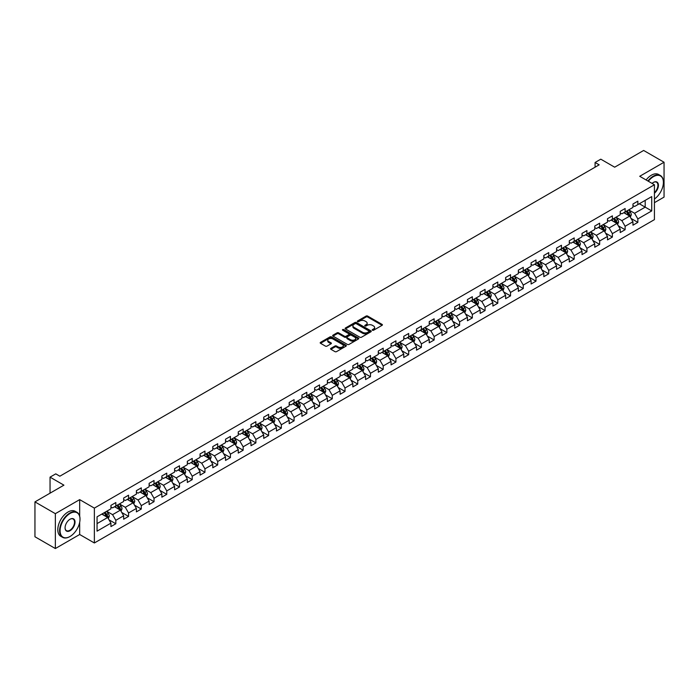 <?xml version="1.0" encoding="UTF-8"?>
<svg xmlns="http://www.w3.org/2000/svg" width="699" height="699" viewBox="0 0 699 699"><rect width="100%" height="100%" fill="white"/><g stroke="black" fill="none" stroke-linecap="round" stroke-linejoin="round"><path stroke-width="1.05" d="M372.453 330.243A0.795 0.454 0 0 0 373.581 330.243L382.091 325.323A1.136 0.655 0 0 0 382.423 324.86A1.136 0.655 0 0 0 382.091 324.406L367.674 316.079A1.136 0.655 0 0 0 366.066 316.079L357.556 320.99A0.795 0.454 0 0 0 358.674 321.636L359.775 320.998A3.626 2.097 0 0 1 364.904 320.998L366.11 321.697A3.626 2.097 0 0 1 367.167 323.174A3.626 2.097 0 0 1 366.11 324.659L365.009 325.288A0.795 0.454 0 0 0 366.127 325.944L367.228 325.306A3.626 2.097 0 0 1 372.357 325.306L373.563 325.996A3.626 2.097 0 0 1 374.62 327.482A3.626 2.097 0 0 1 373.563 328.958L372.453 329.596A0.795 0.454 0 0 0 372.453 330.243L372.453 329.596M330.898 348.364A1.136 0.655 0 0 0 330.566 348.827A1.136 0.655 0 0 0 330.898 349.282L334.943 351.623A1.136 0.655 0 0 0 336.551 351.623L345.996 346.162A1.136 0.655 0 0 0 346.328 345.699A1.136 0.655 0 0 0 345.996 345.236L331.579 336.909A1.136 0.655 0 0 0 329.98 336.909L320.526 342.37A1.136 0.655 0 0 0 320.194 342.833A1.136 0.655 0 0 0 320.526 343.296L325.411 346.119A1.136 0.655 0 0 0 327.01 346.119L331.055 343.786A1.136 0.655 0 0 0 331.387 343.323A1.136 0.655 0 0 0 331.055 342.859L328.635 341.462A3.032 1.748 0 0 1 327.752 340.221A3.032 1.748 0 0 1 329.622 338.604A3.032 1.748 0 0 1 332.925 338.98L342.414 344.467A3.032 1.748 0 0 1 343.305 345.699A3.032 1.748 0 0 1 341.435 347.316A3.032 1.748 0 0 1 338.133 346.94L336.551 346.022A1.136 0.655 0 0 0 334.943 346.022L330.898 348.364L330.898 349.282M654.421 202.675L664.05 197.109L664.05 162.238L643.648 150.46L614.674 167.192L600.799 159.18L595.085 162.474L599.165 164.833L59.843 476.211L55.763 473.852L50.048 477.146L50.048 493.171M79.677 516.177L79.677 499.628L55.352 513.669L34.95 501.891L63.924 485.158L50.048 477.146M79.677 499.628L94.365 508.112L654.421 184.763L654.421 219.635L94.365 542.974L94.365 508.112M664.05 162.238L639.725 176.288L654.421 184.763M359.863 337.233A1.136 0.655 0 0 0 361.462 337.233L370.916 331.78A1.136 0.655 0 0 0 371.248 331.317A1.136 0.655 0 0 0 370.916 330.854L356.499 322.527A1.136 0.655 0 0 0 354.891 322.527L345.437 327.988A1.136 0.655 0 0 0 345.105 328.451A1.136 0.655 0 0 0 345.437 328.914L359.863 337.233M342.991 330.409A0.795 0.454 0 0 1 343.794 330.522L358.438 338.98L349.002 344.432A1.136 0.655 0 0 1 347.403 344.432L332.986 336.105L332.986 335.179A1.136 0.655 0 0 0 332.654 335.642A1.136 0.655 0 0 0 332.986 336.105M332.986 335.179L337.032 332.846A1.136 0.655 0 0 1 338.631 332.846L344.476 336.219A1.136 0.655 0 0 0 346.084 336.219L348.766 334.672A1.136 0.655 0 0 0 349.098 334.209A1.136 0.655 0 0 0 348.766 333.746L342.676 330.225A0.795 0.454 0 0 1 343.794 329.579L358.456 338.045A1.136 0.655 0 0 1 358.788 338.508A1.136 0.655 0 0 1 358.456 338.971L358.456 338.045M55.352 513.669L55.352 548.54L34.95 536.762L34.95 501.891M109.018 519.82L115.833 523.752L115.833 520.309L123.671 515.792L123.671 519.226L128.564 516.404L128.564 512.961L136.401 508.435L136.401 511.878L141.294 509.055L141.294 505.613L149.132 501.087L149.132 504.529L154.025 501.699L154.025 498.265L161.862 493.739L161.862 497.181L166.764 494.35L166.764 490.908L174.593 486.39L174.593 489.824L179.494 487.002L179.494 483.559L187.332 479.033L187.332 482.476L192.225 479.645L192.225 476.211L200.063 471.685L200.063 475.128L204.956 472.297L204.956 468.854L212.793 464.337L212.793 467.771L217.686 464.949L217.686 461.506L225.524 456.98L225.524 460.423L230.425 457.592L230.425 454.158L238.254 449.632L238.254 453.074L243.156 450.243L243.156 446.801L250.985 442.284L250.985 445.717L255.886 442.895L255.886 439.453L263.724 434.927L263.724 438.369L268.617 435.547L268.617 432.104L276.454 427.578L276.454 431.021L281.348 428.19L281.348 424.756L289.185 420.23L289.185 423.673L294.078 420.842L294.078 417.399L301.916 412.882L301.916 416.316L306.817 413.493L306.817 410.051L314.646 405.525L314.646 408.967L319.548 406.136L319.548 402.703L327.385 398.177L327.385 401.619L332.278 398.788L332.278 395.346L340.116 390.828L340.116 394.262L345.009 391.44L345.009 387.997L352.846 383.471L352.846 386.914L357.739 384.083L357.739 380.649L365.577 376.123L365.577 379.566L370.479 376.735L370.479 373.292L378.308 368.775L378.308 372.209L383.209 369.387L383.209 365.944L391.047 361.418L391.047 364.861L395.94 362.038L395.94 358.596L403.777 354.07L403.777 357.512L408.67 354.681L408.67 351.248L416.508 346.721L416.508 350.164L421.401 347.333L421.401 343.891L429.238 339.373L429.238 342.807L434.14 339.985L434.14 336.542L441.969 332.016L441.969 335.459L446.871 332.628L446.871 329.194L454.7 324.668L454.7 328.111L459.601 325.28L459.601 321.837L467.439 317.32L467.439 320.754L472.332 317.931L472.332 314.489L480.169 309.963L480.169 313.405L485.062 310.574L485.062 307.141L492.9 302.615L492.9 306.057L497.793 303.226L497.793 299.784L505.63 295.266L505.63 298.7L510.532 295.878L510.532 292.435L518.361 287.909L518.361 291.352L523.263 288.53L523.263 285.087L531.1 280.561L531.1 284.004L535.993 281.173L535.993 277.739L543.831 273.213L543.831 276.655L548.724 273.825L548.724 270.382L556.561 265.865L556.561 269.298L561.454 266.476L561.454 263.034L569.292 258.508L569.292 261.95L574.194 259.119L574.194 255.685L582.022 251.159L582.022 254.602L586.924 251.771L586.924 248.328L594.762 243.811L594.762 247.245L599.655 244.423L599.655 240.98L607.492 236.454L607.492 239.897L612.385 237.066L612.385 233.632L620.223 229.106L620.223 232.549L625.116 229.718L625.116 226.275L632.953 221.758L632.953 225.192L637.855 222.369L637.855 218.927L651.73 210.915L651.73 196.594L645.194 200.36L645.194 207.149L651.73 210.915M115.833 523.752L110.931 526.583L110.931 523.14L97.056 531.153L97.056 516.823L110.931 508.82L110.931 505.377L115.833 502.546L115.833 505.989L123.671 501.463L123.671 498.029L128.564 495.198L128.564 498.64L136.401 494.114L136.401 490.672L141.294 487.85L141.294 491.283L149.132 486.766L149.132 483.324L154.025 480.493L154.025 483.935L161.862 479.409L161.862 475.975L166.764 473.144L166.764 476.587L174.593 472.061L174.593 468.618L179.494 465.796L179.494 469.23L187.332 464.713L187.332 461.27L192.225 458.439L192.225 461.882L200.063 457.356L200.063 453.922L204.956 451.091L204.956 454.533L212.793 450.007L212.793 446.565L217.686 443.743L217.686 447.185L225.524 442.659L225.524 439.217L230.425 436.394L230.425 439.828L238.254 435.311L238.254 431.868L243.156 429.037L243.156 432.48L250.985 427.954L250.985 424.52L255.886 421.689L255.886 425.132L263.724 420.606L263.724 417.163L268.617 414.341L268.617 417.775L276.454 413.258L276.454 409.815L281.348 406.984L281.348 410.427L289.185 405.901L289.185 402.467L294.078 399.636L294.078 403.078L301.916 398.552L301.916 395.11L306.817 392.288L306.817 395.721L314.646 391.204L314.646 387.762L319.548 384.931L319.548 388.373L327.385 383.847L327.385 380.413L332.278 377.582L332.278 381.025L340.116 376.499L340.116 373.056L345.009 370.234L345.009 373.677L352.846 369.151L352.846 365.708L357.739 362.886L357.739 366.32L365.577 361.802L365.577 358.36L370.479 355.529L370.479 358.971L378.308 354.445L378.308 351.012L383.209 348.181L383.209 351.623L391.047 347.097L391.047 343.655L395.94 340.832L395.94 344.266L403.777 339.749L403.777 336.306L408.67 333.475L408.67 336.918L416.508 332.392L416.508 328.958L421.401 326.127L421.401 329.57L429.238 325.044L429.238 321.601L434.14 318.779L434.14 322.213L441.969 317.696L441.969 314.253L446.871 311.422L446.871 314.865L454.7 310.339L454.7 306.905L459.601 304.074L459.601 307.516L467.439 302.99L467.439 299.548L472.332 296.726L472.332 300.168L480.169 295.642L480.169 292.199L485.062 289.377L485.062 292.811L492.9 288.294L492.9 284.851L497.793 282.02L497.793 285.463L505.63 280.937L505.63 277.503L510.532 274.672L510.532 278.115L518.361 273.589L518.361 270.146L523.263 267.324L523.263 270.758L531.1 266.24L531.1 262.798L535.993 259.967L535.993 263.409L543.831 258.883L543.831 255.45L548.724 252.619L548.724 256.061L556.561 251.535L556.561 248.093L561.454 245.27L561.454 248.704L569.292 244.187L569.292 240.744L574.194 237.913L574.194 241.356L582.022 236.83L582.022 233.396L586.924 230.565L586.924 234.008L594.762 229.482L594.762 226.039L599.655 223.217L599.655 226.659L607.492 222.133L607.492 218.691L612.385 215.869L612.385 219.303L620.223 214.785L620.223 211.343L625.116 208.512L625.116 211.954L632.953 207.428L632.953 203.994L637.855 201.163L637.855 204.606L651.73 196.594M114.522 506.74L120.403 510.139L112.565 514.656L106.694 511.266M110.931 506.932L112.565 507.876L115.833 505.989M112.565 514.656L115.833 520.309M120.403 510.139L123.671 515.792M127.262 499.392L133.133 502.782L125.296 507.308L119.424 503.918M123.671 499.584L125.296 500.519L128.564 498.64M125.296 507.308L128.564 512.961M133.133 502.782L136.401 508.435M139.992 492.044L145.864 495.434L138.035 499.96L132.155 496.561M136.401 492.227L138.035 493.171L141.294 491.283M138.035 499.96L141.294 505.613M145.864 495.434L149.132 501.087M152.723 484.687L158.603 488.085L150.766 492.603L144.885 489.213M149.132 484.879L150.766 485.822L154.025 483.935M150.766 492.603L154.025 498.265M158.603 488.085L161.862 493.739M165.453 477.338L171.334 480.729L163.496 485.255L157.616 481.864M161.862 477.531L163.496 478.466L166.764 476.587M163.496 485.255L166.764 490.908M171.334 480.729L174.593 486.39M178.184 469.99L184.064 473.38L176.227 477.906L170.355 474.507M174.593 470.174L176.227 471.117L179.494 469.23M176.227 477.906L179.494 483.559M184.064 473.38L187.332 479.033M190.923 462.633L196.795 466.032L188.957 470.549L183.086 467.159M187.332 462.825L188.957 463.769L192.225 461.882M188.957 470.549L192.225 476.211M196.795 466.032L200.063 471.685M203.654 455.285L209.525 458.675L201.696 463.201L195.816 459.811M200.063 455.477L201.696 456.421L204.956 454.533M201.696 463.201L204.956 468.854M209.525 458.675L212.793 464.337M216.384 447.937L222.256 451.327L214.427 455.853L208.547 452.463M212.793 448.12L214.427 449.064L217.686 447.185M214.427 455.853L217.686 461.506M222.256 451.327L225.524 456.98M229.115 440.588L234.995 443.979L227.158 448.505L221.277 445.106M225.524 440.772L227.158 441.716L230.425 439.828M227.158 448.505L230.425 454.158M234.995 443.979L238.254 449.632M241.845 433.231L247.726 436.63L239.888 441.148L234.016 437.757M238.254 433.424L239.888 434.367L243.156 432.48M239.888 441.148L243.156 446.801M247.726 436.63L250.985 442.284M254.576 425.883L260.456 429.273L252.619 433.799L246.747 430.409M250.985 426.075L252.619 427.01L255.886 425.132M252.619 433.799L255.886 439.453M260.456 429.273L263.724 434.927M267.315 418.535L273.187 421.925L265.349 426.451L259.478 423.052M263.724 418.718L265.349 419.662L268.617 417.775M265.349 426.451L268.617 432.104M273.187 421.925L276.454 427.578M280.046 411.178L285.917 414.577L278.088 419.094L272.208 415.704M276.454 411.37L278.088 412.314L281.348 410.427M278.088 419.094L281.348 424.756M285.917 414.577L289.185 420.23M292.776 403.83L298.656 407.22L290.819 411.746L284.939 408.356M289.185 404.022L290.819 404.957L294.078 403.078M290.819 411.746L294.078 417.399M298.656 407.22L301.916 412.882M305.507 396.482L311.387 399.872L303.549 404.398L297.669 400.999M301.916 396.665L303.549 397.609L306.817 395.721M303.549 404.398L306.817 410.051M311.387 399.872L314.646 405.525M318.237 389.125L324.118 392.523L316.28 397.041L310.408 393.651M314.646 389.317L316.28 390.26L319.548 388.373M316.28 397.041L319.548 402.703M324.118 392.523L327.385 398.177M330.977 381.776L336.848 385.166L329.011 389.692L323.139 386.302M327.385 381.969L329.011 382.912L332.278 381.025M329.011 389.692L332.278 395.346M336.848 385.166L340.116 390.828M343.707 374.428L349.579 377.818L341.75 382.344L335.87 378.954M340.116 374.612L341.75 375.555L345.009 373.677M341.75 382.344L345.009 387.997M349.579 377.818L352.846 383.471M356.438 367.08L362.318 370.47L354.48 374.996L348.6 371.597M352.846 367.263L354.48 368.207L357.739 366.32M354.48 374.996L357.739 380.649M362.318 370.47L365.577 376.123M369.168 359.723L375.048 363.122L367.211 367.639L361.331 364.249M365.577 359.915L367.211 360.859L370.479 358.971M367.211 367.639L370.479 373.292M375.048 363.122L378.308 368.775M381.899 352.375L387.779 355.765L379.941 360.291L374.07 356.901M378.308 352.567L379.941 353.502L383.209 351.623M379.941 360.291L383.209 365.944M387.779 355.765L391.047 361.418M394.638 345.026L400.51 348.417L392.672 352.943L386.8 349.544M391.047 345.21L392.672 346.154L395.94 344.266M392.672 352.943L395.94 358.596M400.51 348.417L403.777 354.07M407.368 337.669L413.24 341.068L405.411 345.586L399.531 342.195M403.777 337.862L405.411 338.805L408.67 336.918M405.411 345.586L408.67 351.248M413.24 341.068L416.508 346.721M420.099 330.321L425.971 333.711L418.142 338.237L412.261 334.847M416.508 330.513L418.142 331.448L421.401 329.57M418.142 338.237L421.401 343.891M425.971 333.711L429.238 339.373M432.83 322.973L438.71 326.363L430.872 330.889L424.992 327.49M429.238 323.156L430.872 324.1L434.14 322.213M430.872 330.889L434.14 336.542M438.71 326.363L441.969 332.016M445.56 315.616L451.44 319.015L443.603 323.532L437.731 320.142M441.969 315.808L443.603 316.752L446.871 314.865M443.603 323.532L446.871 329.194M451.44 319.015L454.7 324.668M458.291 308.268L464.171 311.658L456.333 316.184L450.462 312.794M454.7 308.46L456.333 309.404L459.601 307.516M456.333 316.184L459.601 321.837M464.171 311.658L467.439 317.32M471.03 300.919L476.901 304.31L469.064 308.836L463.192 305.446M467.439 301.103L469.064 302.047L472.332 300.168M469.064 308.836L472.332 314.489M476.901 304.31L480.169 309.963M483.76 293.571L489.632 296.961L481.803 301.487L475.923 298.089M480.169 293.755L481.803 294.698L485.062 292.811M481.803 301.487L485.062 307.141M489.632 296.961L492.9 302.615M496.491 286.214L502.371 289.613L494.534 294.13L488.653 290.74M492.9 286.407L494.534 287.35L497.793 285.463M494.534 294.13L497.793 299.784M502.371 289.613L505.63 295.266M509.221 278.866L515.102 282.256L507.264 286.782L501.384 283.392M505.63 279.058L507.264 279.993L510.532 278.115M507.264 286.782L510.532 292.435M515.102 282.256L518.361 287.909M521.952 271.518L527.832 274.908L519.995 279.434L514.123 276.035M518.361 271.701L519.995 272.645L523.263 270.758M519.995 279.434L523.263 285.087M527.832 274.908L531.1 280.561M534.691 264.161L540.563 267.56L532.725 272.077L526.854 268.687M531.1 264.353L532.725 265.297L535.993 263.409M532.725 272.077L535.993 277.739M540.563 267.56L543.831 273.213M547.422 256.813L553.293 260.203L545.465 264.729L539.584 261.339M543.831 257.005L545.465 257.948L548.724 256.061M545.465 264.729L548.724 270.382M553.293 260.203L556.561 265.865M560.152 249.464L566.033 252.855L558.195 257.381L552.315 253.982M556.561 249.648L558.195 250.592L561.454 248.704M558.195 257.381L561.454 263.034M566.033 252.855L569.292 258.508M572.883 242.107L578.763 245.506L570.926 250.024L565.045 246.633M569.292 242.3L570.926 243.243L574.194 241.356M570.926 250.024L574.194 255.685M578.763 245.506L582.022 251.159M585.613 234.759L591.494 238.149L583.656 242.675L577.785 239.285M582.022 234.951L583.656 235.895L586.924 234.008M583.656 242.675L586.924 248.328M591.494 238.149L594.762 243.811M598.353 227.411L604.224 230.801L596.387 235.327L590.515 231.937M594.762 227.594L596.387 228.538L599.655 226.659M596.387 235.327L599.655 240.98M604.224 230.801L607.492 236.454M611.083 220.063L616.955 223.453L609.126 227.979L603.246 224.58M607.492 220.246L609.126 221.19L612.385 219.303M609.126 227.979L612.385 233.632M616.955 223.453L620.223 229.106M623.814 212.706L629.685 216.105L621.857 220.622L615.976 217.232M620.223 212.898L621.857 213.842L625.116 211.954M621.857 220.622L625.116 226.275M629.685 216.105L632.953 221.758M639.323 203.758L645.194 207.149L634.587 213.274L628.707 209.883M632.953 205.55L634.587 206.485L637.855 204.606M634.587 213.274L637.855 218.927M55.352 548.54L79.677 534.499L94.365 542.974M595.085 162.474L595.085 167.192M97.056 523.612L107.672 517.487L101.792 514.097M107.672 517.487L110.931 523.14M631.04 218.438L637.855 222.369M618.3 225.786L625.116 229.718M605.57 233.134L612.385 237.066M592.839 240.482L599.655 244.423M580.109 247.839L586.924 251.771M567.378 255.187L574.194 259.119M554.639 262.536L561.454 266.476M541.908 269.893L548.724 273.825M529.178 277.241L535.993 281.173M516.447 284.589L523.263 288.53M503.717 291.946L510.532 295.878M490.986 299.294L497.793 303.226M478.247 306.643L485.062 310.574M465.517 313.991L472.332 317.931M452.786 321.348L459.601 325.28M440.055 328.696L446.871 332.628M427.325 336.044L434.14 339.985M414.586 343.401L421.401 347.333M401.855 350.749L408.67 354.681M389.125 358.098L395.94 362.038M376.394 365.455L383.209 369.387M363.663 372.803L370.479 376.735M350.924 380.151L357.739 384.083M338.194 387.499L345.009 391.44M325.463 394.856L332.278 398.788M312.733 402.205L319.548 406.136M300.002 409.553L306.817 413.493M287.272 416.91L294.078 420.842M274.532 424.258L281.348 428.19M261.802 431.606L268.617 435.547M249.071 438.963L255.886 442.895M236.341 446.312L243.156 450.243M223.61 453.66L230.425 457.592M210.871 461.008L217.686 464.949M198.14 468.365L204.956 472.297M185.41 475.713L192.225 479.645M172.679 483.061L179.494 487.002M159.949 490.418L166.764 494.35M147.209 497.767L154.025 501.699M134.479 505.115L141.294 509.055M121.748 512.472L128.564 516.404M79.677 534.499L79.677 522.336M372.777 330.356L373.563 329.902A3.626 2.097 0 0 0 374.62 328.416L374.62 327.482M367.167 323.174L367.167 324.118A3.626 2.097 0 0 1 366.11 325.594L365.324 326.049M382.091 324.406L382.091 325.323L367.674 317.023A1.136 0.655 0 0 0 366.066 317.023L357.871 321.75M370.898 331.789L356.499 323.471A1.136 0.655 0 0 0 354.891 323.471L345.455 328.923L345.437 327.988M368.915 331.641A0.795 0.454 0 0 0 368.915 330.994L356.254 323.681A0.795 0.454 0 0 0 355.136 323.681L353.974 324.353A3.626 2.097 0 0 0 352.908 325.839A3.626 2.097 0 0 0 353.974 327.315L362.624 332.313A3.626 2.097 0 0 0 367.753 332.313L368.915 331.641L368.915 332.584A0.795 0.454 0 0 0 369.142 332.261L369.142 331.317M352.908 325.839L352.908 326.774A3.626 2.097 0 0 0 353.974 328.259L353.974 327.315M368.915 332.584L367.753 333.257A3.626 2.097 0 0 1 362.624 333.257L353.974 328.259M332.995 336.114L337.032 333.781L337.032 332.846M349.098 334.209L349.098 335.153A1.136 0.655 0 0 1 348.766 335.616L346.084 337.163A1.136 0.655 0 0 1 344.476 337.163L338.631 333.781A1.136 0.655 0 0 0 337.032 333.781M350.548 339.723A3.032 1.748 0 0 0 353.851 340.098A3.032 1.748 0 0 0 355.721 338.482A3.032 1.748 0 0 0 354.83 337.25L351.492 335.319A1.136 0.655 0 0 0 349.884 335.319L347.202 336.866A1.136 0.655 0 0 0 346.87 337.329A1.136 0.655 0 0 0 347.202 337.792L350.548 339.723L350.548 340.666A3.032 1.748 0 0 0 353.851 341.042A3.032 1.748 0 0 0 355.721 339.426L355.721 338.482M346.87 337.329L346.87 338.272A1.136 0.655 0 0 0 347.202 338.735L347.202 337.792M350.548 340.666L347.202 338.735M343.305 345.699L343.305 346.643A3.032 1.748 0 0 1 341.435 348.259A3.032 1.748 0 0 1 338.133 347.884L336.551 346.966A1.136 0.655 0 0 0 334.943 346.966L330.915 349.29M327.752 340.221L327.752 341.164A3.032 1.748 0 0 0 328.635 342.396L328.635 341.462M331.055 342.859L331.055 343.786L328.635 342.396M345.996 345.236L345.996 346.162L331.579 337.853A1.136 0.655 0 0 0 329.98 337.853L320.544 343.305L320.526 342.37M630.332 217.214L631.302 214.768A3.058 1.765 -120 0 0 630.332 212.164L628.646 209.918M625.71 213.798L624.565 212.278M626.112 211.378L627.798 213.632A3.058 1.765 60 0 1 628.672 215.467L629.65 214.899A3.058 1.765 -120 0 0 628.777 213.064L627.09 210.81M626.33 211.255L628.2 213.754A1.555 0.9 60 0 1 628.48 214.226L629.65 214.899M654.421 199.032A14.085 8.126 120 0 0 663.395 182.413A14.085 8.126 120 0 0 653.443 176.664A14.085 8.126 120 0 0 648.322 181.251M647.903 181.006A14.426 8.327 -60 0 1 653.198 176.235A14.426 8.327 -60 0 1 660.406 175.519A14.426 8.327 -60 0 1 663.395 182.124A14.426 8.327 -60 0 1 663.395 182.273M652.08 183.418A7.042 4.063 -60 0 1 653.443 182.413L653.443 182.413A7.042 4.063 -60 0 1 658.397 184.728A7.042 4.063 -60 0 1 654.421 193.23M646.103 179.966A14.426 8.327 -60 0 1 651.398 175.196A14.426 8.327 -60 0 1 658.615 174.488L660.406 175.519M654.421 192.592A6.693 3.862 120 0 0 657.768 186.79A6.693 3.862 120 0 0 656.544 182.221A6.693 3.862 120 0 0 653.312 182.483M69.804 536.614L70.049 536.474A14.085 8.126 120 0 0 80.001 519.226A14.085 8.126 120 0 0 70.049 513.477A14.085 8.126 120 0 0 60.088 530.724A14.085 8.126 120 0 0 70.049 536.474L69.804 536.614A14.426 8.327 -60 0 1 62.587 537.33A14.426 8.327 -60 0 1 60.376 525.77A14.426 8.327 -60 0 1 69.804 513.057A14.426 8.327 -60 0 1 77.012 512.341A14.426 8.327 -60 0 1 80.001 518.946A14.426 8.327 -60 0 1 80.001 519.086M70.049 530.724A7.042 4.063 -60 0 1 65.068 527.85A7.042 4.063 -60 0 1 70.049 519.226L70.049 519.226A7.042 4.063 -60 0 1 75.02 522.101A7.042 4.063 -60 0 1 70.049 530.724M65.068 527.71A6.693 3.862 120 0 0 66.449 530.637A6.693 3.862 120 0 0 69.804 530.305A6.693 3.862 120 0 0 74.173 524.407A6.693 3.862 120 0 0 73.15 519.042A6.693 3.862 120 0 0 69.917 519.305M62.587 537.33L60.787 536.299A14.426 8.327 -60 0 1 58.576 524.731A14.426 8.327 -60 0 1 68.004 512.018A14.426 8.327 -60 0 1 75.221 511.301L77.012 512.341M617.601 224.571L618.571 222.125A3.058 1.765 -120 0 0 617.593 219.521L615.915 217.267M612.979 221.155L611.835 219.626M613.381 218.735L615.068 220.98A3.058 1.765 60 0 1 615.941 222.815L616.92 222.256A3.058 1.765 -120 0 0 616.046 220.412L614.36 218.167M613.6 218.604L615.461 221.102A1.555 0.9 60 0 1 615.749 221.574L616.92 222.256M604.871 231.919L605.841 229.473A3.058 1.765 -120 0 0 604.862 226.869L603.176 224.624M600.24 228.503L599.095 226.974M600.651 226.083L602.337 228.328A3.058 1.765 60 0 1 603.211 230.172L604.189 229.604A3.058 1.765 -120 0 0 603.316 227.76L601.629 225.515M600.86 225.96L602.73 228.451A1.555 0.9 60 0 1 603.019 228.923L604.189 229.604M592.14 239.268L593.11 236.821A3.058 1.765 -120 0 0 592.132 234.217L590.445 231.972M587.51 235.851L586.365 234.331M587.92 233.431L589.606 235.677A3.058 1.765 60 0 1 590.48 237.52L591.459 236.952A3.058 1.765 -120 0 0 590.585 235.117L588.899 232.863M588.13 233.309L590 235.808A1.555 0.9 60 0 1 590.279 236.279L591.459 236.952M579.41 246.625L580.38 244.178A3.058 1.765 -120 0 0 579.401 241.574L577.715 239.32M574.779 243.208L573.634 241.679M575.19 240.779L576.867 243.034A3.058 1.765 60 0 1 577.75 244.868L578.728 244.309A3.058 1.765 -120 0 0 577.846 242.466L576.168 240.22M575.399 240.657L577.269 243.156A1.555 0.9 60 0 1 577.549 243.628L578.728 244.309M566.671 253.973L567.64 251.526A3.058 1.765 -120 0 0 566.671 248.923L564.984 246.677M562.048 250.557L560.904 249.027M562.45 248.136L564.137 250.382A3.058 1.765 60 0 1 565.01 252.225L565.989 251.657A3.058 1.765 -120 0 0 565.115 249.814L563.429 247.568M562.669 248.014L564.539 250.504A1.555 0.9 60 0 1 564.818 250.976L565.989 251.657M553.94 261.321L554.91 258.875A3.058 1.765 -120 0 0 553.94 256.271L552.254 254.025M549.318 257.905L548.173 256.376M549.72 255.484L551.406 257.73A3.058 1.765 60 0 1 552.28 259.574L553.259 259.006A3.058 1.765 -120 0 0 552.385 257.171L550.698 254.917M549.938 255.362L551.799 257.852A1.555 0.9 60 0 1 552.088 258.333L553.259 259.006M541.209 268.669L542.179 266.232A3.058 1.765 -120 0 0 541.201 263.619L539.523 261.374M536.579 265.262L535.443 263.733M536.989 262.833L538.676 265.087A3.058 1.765 60 0 1 539.549 266.922L540.528 266.363A3.058 1.765 -120 0 0 539.654 264.519L537.968 262.274M537.199 262.71L539.069 265.209A1.555 0.9 60 0 1 539.357 265.681L540.528 266.363M528.479 276.026L529.449 273.58A3.058 1.765 -120 0 0 528.47 270.976L526.784 268.722M523.848 272.61L522.703 271.081M524.259 270.19L525.945 272.435A3.058 1.765 60 0 1 526.819 274.279L527.797 273.711A3.058 1.765 -120 0 0 526.924 271.867L525.237 269.622M524.468 270.067L526.338 272.558A1.555 0.9 60 0 1 526.618 273.029L527.797 273.711M515.748 283.375L516.718 280.928A3.058 1.765 -120 0 0 515.74 278.324L514.053 276.079M511.118 279.958L509.973 278.429M511.528 277.538L513.206 279.783A3.058 1.765 60 0 1 514.088 281.627L515.067 281.059A3.058 1.765 -120 0 0 514.184 279.224L512.507 276.97M511.738 277.416L513.608 279.906A1.555 0.9 60 0 1 513.887 280.378L515.067 281.059M503.009 290.723L503.979 288.276A3.058 1.765 -120 0 0 503.009 285.673L501.323 283.427M498.387 287.306L497.242 285.786M498.789 284.886L500.475 287.14A3.058 1.765 60 0 1 501.349 288.975L502.336 288.407A3.058 1.765 -120 0 0 501.454 286.573L499.776 284.318M499.007 284.764L500.877 287.263A1.555 0.9 60 0 1 501.157 287.735L502.336 288.407M490.279 298.08L491.248 295.633A3.058 1.765 -120 0 0 490.279 293.03L488.592 290.775M485.656 294.663L484.512 293.134M486.058 292.243L487.745 294.489A3.058 1.765 60 0 1 488.618 296.324L489.597 295.764A3.058 1.765 -120 0 0 488.723 293.921L487.037 291.675M486.277 292.112L488.147 294.611A1.555 0.9 60 0 1 488.426 295.083L489.597 295.764M477.548 305.428L478.518 302.982A3.058 1.765 -120 0 0 477.539 300.378L475.862 298.132M472.926 302.012L471.781 300.483M473.328 299.591L475.014 301.837A3.058 1.765 60 0 1 475.888 303.681L476.867 303.113A3.058 1.765 -120 0 0 475.993 301.269L474.306 299.023M473.538 299.469L475.407 301.959A1.555 0.9 60 0 1 475.696 302.431L476.867 303.113M464.818 312.776L465.787 310.33A3.058 1.765 -120 0 0 464.809 307.726L463.122 305.48M460.187 309.36L459.042 307.84M460.597 306.94L462.284 309.185A3.058 1.765 60 0 1 463.157 311.029L464.136 310.461A3.058 1.765 -120 0 0 463.262 308.626L461.576 306.372M460.807 306.817L462.677 309.316A1.555 0.9 60 0 1 462.965 309.788L464.136 310.461M452.087 320.133L453.057 317.687A3.058 1.765 -120 0 0 452.078 315.083L450.392 312.829M447.456 316.717L446.312 315.188M447.867 314.288L449.544 316.542A3.058 1.765 60 0 1 450.427 318.377L451.405 317.818A3.058 1.765 -120 0 0 450.532 315.974L448.845 313.729M448.076 314.166L449.946 316.664A1.555 0.9 60 0 1 450.226 317.136L451.405 317.818M439.348 327.482L440.326 325.035A3.058 1.765 -120 0 0 439.348 322.431L437.661 320.186M434.726 324.065L433.581 322.536M435.127 321.645L436.814 323.89A3.058 1.765 60 0 1 437.688 325.734L438.675 325.166A3.058 1.765 -120 0 0 437.792 323.322L436.115 321.077M435.346 321.523L437.216 324.013A1.555 0.9 60 0 1 437.495 324.485L438.675 325.166M426.617 334.83L427.587 332.383A3.058 1.765 -120 0 0 426.617 329.779L424.931 327.534M421.995 331.413L420.85 329.884M422.397 328.993L424.083 331.239A3.058 1.765 60 0 1 424.957 333.082L425.936 332.514A3.058 1.765 -120 0 0 425.062 330.679L423.376 328.425M422.615 328.871L424.485 331.361A1.555 0.9 60 0 1 424.765 331.842L425.936 332.514M413.887 342.178L414.857 339.74A3.058 1.765 -120 0 0 413.878 337.128L412.2 334.882M409.264 338.77L408.12 337.241M409.666 336.341L411.353 338.596A3.058 1.765 60 0 1 412.227 340.43L413.205 339.863A3.058 1.765 -120 0 0 412.331 338.028L410.645 335.782M409.885 336.219L411.746 338.718A1.555 0.9 60 0 1 412.034 339.19L413.205 339.863M401.156 349.535L402.126 347.088A3.058 1.765 -120 0 0 401.147 344.485L399.461 342.23M396.525 346.119L395.381 344.59M396.936 343.698L398.622 345.944A3.058 1.765 60 0 1 399.496 347.787L400.475 347.22A3.058 1.765 -120 0 0 399.601 345.376L397.914 343.13M397.146 343.576L399.015 346.066A1.555 0.9 60 0 1 399.304 346.538L400.475 347.22M388.426 356.883L389.395 354.437A3.058 1.765 -120 0 0 388.417 351.833L386.73 349.587M383.795 353.467L382.65 351.938M384.205 351.047L385.892 353.292A3.058 1.765 60 0 1 386.765 355.136L387.744 354.568A3.058 1.765 -120 0 0 386.87 352.733L385.184 350.479M384.415 350.924L386.285 353.414A1.555 0.9 60 0 1 386.564 353.886L387.744 354.568M375.695 364.231L376.665 361.785A3.058 1.765 -120 0 0 375.686 359.181L374 356.936M371.064 360.815L369.92 359.295M371.475 358.395L373.152 360.649A3.058 1.765 60 0 1 374.035 362.484L375.014 361.916A3.058 1.765 -120 0 0 374.131 360.081L372.453 357.827M371.685 358.272L373.554 360.771A1.555 0.9 60 0 1 373.834 361.243L375.014 361.916M362.956 371.588L363.926 369.142A3.058 1.765 -120 0 0 362.956 366.538L361.269 364.284M358.334 368.172L357.189 366.643M358.736 365.743L360.422 367.997A3.058 1.765 60 0 1 361.296 369.832L362.274 369.273A3.058 1.765 -120 0 0 361.4 367.429L359.714 365.184M358.954 365.621L360.824 368.12A1.555 0.9 60 0 1 361.103 368.591L362.274 369.273M350.225 378.937L351.195 376.49A3.058 1.765 -120 0 0 350.225 373.886L348.539 371.641M345.603 375.52L344.458 373.991M346.005 373.1L347.691 375.346A3.058 1.765 60 0 1 348.565 377.189L349.544 376.621A3.058 1.765 -120 0 0 348.67 374.778L346.984 372.532M346.223 372.978L348.085 375.468A1.555 0.9 60 0 1 348.373 375.94L349.544 376.621M337.495 386.285L338.465 383.838A3.058 1.765 -120 0 0 337.486 381.235L335.808 378.989M332.864 382.869L331.728 381.348M333.274 380.448L334.961 382.694A3.058 1.765 60 0 1 335.835 384.537L336.813 383.969A3.058 1.765 -120 0 0 335.939 382.135L334.253 379.88M333.484 380.326L335.354 382.825A1.555 0.9 60 0 1 335.642 383.297L336.813 383.969M324.764 393.642L325.734 391.195A3.058 1.765 -120 0 0 324.755 388.592L323.069 386.337M320.133 390.225L318.989 388.696M320.544 387.796L322.23 390.051A3.058 1.765 60 0 1 323.104 391.886L324.083 391.326A3.058 1.765 -120 0 0 323.209 389.483L321.523 387.237M320.754 387.674L322.623 390.173A1.555 0.9 60 0 1 322.903 390.645L324.083 391.326M312.034 400.99L313.003 398.544A3.058 1.765 -120 0 0 312.025 395.94L310.339 393.694M307.403 397.574L306.258 396.045M307.813 395.153L309.491 397.399A3.058 1.765 60 0 1 310.373 399.243L311.352 398.675A3.058 1.765 -120 0 0 310.47 396.831L308.792 394.586M308.023 395.031L309.893 397.521A1.555 0.9 60 0 1 310.173 397.993L311.352 398.675M299.294 408.338L300.264 405.892A3.058 1.765 -120 0 0 299.294 403.288L297.608 401.043M294.672 404.922L293.528 403.393M295.074 402.502L296.76 404.747A3.058 1.765 60 0 1 297.634 406.591L298.622 406.023A3.058 1.765 -120 0 0 297.739 404.188L296.061 401.934M295.293 402.379L297.162 404.87A1.555 0.9 60 0 1 297.442 405.35L298.622 406.023M286.564 415.687L287.534 413.249A3.058 1.765 -120 0 0 286.564 410.636L284.877 408.391M281.942 412.279L280.797 410.75M282.344 409.85L284.03 412.104A3.058 1.765 60 0 1 284.904 413.939L285.882 413.371A3.058 1.765 -120 0 0 285.009 411.536L283.322 409.291M282.562 409.728L284.432 412.227A1.555 0.9 60 0 1 284.711 412.698L285.882 413.371M273.833 423.044L274.803 420.597A3.058 1.765 -120 0 0 273.825 417.993L272.147 415.739M269.211 419.627L268.067 418.098M269.613 417.207L271.299 419.452A3.058 1.765 60 0 1 272.173 421.296L273.152 420.728A3.058 1.765 -120 0 0 272.278 418.884L270.592 416.639M269.823 417.085L271.693 419.575A1.555 0.9 60 0 1 271.981 420.047L273.152 420.728M261.103 430.392L262.073 427.945A3.058 1.765 -120 0 0 261.094 425.341L259.408 423.096M256.472 426.975L255.327 425.446M256.882 424.555L258.569 426.801A3.058 1.765 60 0 1 259.443 428.644L260.421 428.076A3.058 1.765 -120 0 0 259.547 426.241L257.861 423.987M257.092 424.433L258.962 426.923A1.555 0.9 60 0 1 259.25 427.395L260.421 428.076M248.372 437.74L249.342 435.294A3.058 1.765 -120 0 0 248.363 432.69L246.677 430.444M243.741 434.324L242.597 432.803M244.152 431.903L245.83 434.158A3.058 1.765 60 0 1 246.712 435.993L247.691 435.425A3.058 1.765 -120 0 0 246.817 433.59L245.131 431.335M244.362 431.781L246.231 434.28A1.555 0.9 60 0 1 246.511 434.752L247.691 435.425M235.633 445.097L236.612 442.65A3.058 1.765 -120 0 0 235.633 440.047L233.947 437.792M231.011 441.681L229.866 440.152M231.413 439.252L233.099 441.506A3.058 1.765 60 0 1 233.973 443.341L234.96 442.782A3.058 1.765 -120 0 0 234.078 440.938L232.4 438.692M231.631 439.129L233.501 441.628A1.555 0.9 60 0 1 233.781 442.1L234.96 442.782M222.902 452.445L223.872 449.999A3.058 1.765 -120 0 0 222.902 447.395L221.216 445.149M218.28 449.029L217.136 447.5M218.682 446.609L220.368 448.854A3.058 1.765 60 0 1 221.242 450.698L222.221 450.13A3.058 1.765 -120 0 0 221.347 448.286L219.661 446.041M218.901 446.486L220.77 448.976A1.555 0.9 60 0 1 221.05 449.448L222.221 450.13M210.172 459.793L211.142 457.347A3.058 1.765 -120 0 0 210.163 454.743L208.485 452.498M205.55 456.377L204.405 454.857M205.952 453.957L207.638 456.202A3.058 1.765 60 0 1 208.512 458.046L209.49 457.478A3.058 1.765 -120 0 0 208.617 455.643L206.93 453.389M206.17 453.834L208.031 456.333A1.555 0.9 60 0 1 208.319 456.805L209.49 457.478M197.441 467.15L198.411 464.704A3.058 1.765 -120 0 0 197.433 462.1L195.746 459.846M192.81 463.734L191.666 462.205M193.221 461.305L194.907 463.559A3.058 1.765 60 0 1 195.781 465.394L196.76 464.835A3.058 1.765 -120 0 0 195.886 462.991L194.2 460.746M193.431 461.183L195.301 463.682A1.555 0.9 60 0 1 195.589 464.153L196.76 464.835M184.711 474.499L185.681 472.052A3.058 1.765 -120 0 0 184.702 469.448L183.016 467.203M180.08 471.082L178.935 469.553M180.491 468.662L182.177 470.908A3.058 1.765 60 0 1 183.051 472.751L184.029 472.183A3.058 1.765 -120 0 0 183.155 470.34L181.469 468.094M180.7 468.54L182.57 471.03A1.555 0.9 60 0 1 182.85 471.502L184.029 472.183M171.98 481.847L172.95 479.4A3.058 1.765 -120 0 0 171.971 476.797L170.285 474.551M167.349 478.431L166.205 476.901M167.76 476.01L169.438 478.256A3.058 1.765 60 0 1 170.32 480.099L171.299 479.531A3.058 1.765 -120 0 0 170.416 477.697L168.739 475.442M167.97 475.888L169.84 478.378A1.555 0.9 60 0 1 170.119 478.859L171.299 479.531M159.241 489.195L160.211 486.757A3.058 1.765 -120 0 0 159.241 484.145L157.555 481.899M154.619 485.788L153.474 484.258M155.021 483.359L156.707 485.613A3.058 1.765 60 0 1 157.581 487.448L158.559 486.88A3.058 1.765 -120 0 0 157.686 485.045L155.999 482.799M155.239 483.236L157.109 485.735A1.555 0.9 60 0 1 157.389 486.207L158.559 486.88M146.51 496.552L147.48 494.106A3.058 1.765 -120 0 0 146.51 491.502L144.824 489.248M141.888 493.136L140.744 491.607M142.29 490.715L143.977 492.961A3.058 1.765 60 0 1 144.85 494.796L145.829 494.237A3.058 1.765 -120 0 0 144.955 492.393L143.269 490.148M142.509 490.593L144.37 493.083A1.555 0.9 60 0 1 144.658 493.555L145.829 494.237M133.78 503.9L134.75 501.454A3.058 1.765 -120 0 0 133.771 498.85L132.094 496.605M129.149 500.484L128.013 498.955M129.56 498.064L131.246 500.309A3.058 1.765 60 0 1 132.12 502.153L133.098 501.585A3.058 1.765 -120 0 0 132.225 499.75L130.538 497.496M129.769 497.941L131.639 500.432A1.555 0.9 60 0 1 131.928 500.903L133.098 501.585M121.049 511.249L122.019 508.802A3.058 1.765 -120 0 0 121.041 506.198L119.354 503.953M116.418 507.832L115.274 506.312M116.829 505.412L118.515 507.666A3.058 1.765 60 0 1 119.389 509.501L120.368 508.933A3.058 1.765 -120 0 0 119.494 507.098L117.808 504.844M117.039 505.29L118.909 507.789A1.555 0.9 60 0 1 119.188 508.26L120.368 508.933M108.319 518.606L109.289 516.159A3.058 1.765 -120 0 0 108.31 513.555L106.624 511.301M103.688 515.189L102.543 513.66M104.099 512.76L105.776 515.014A3.058 1.765 60 0 1 106.659 516.849L107.637 516.29A3.058 1.765 -120 0 0 106.764 514.447L105.077 512.201M104.308 512.638L106.178 515.137A1.555 0.9 60 0 1 106.458 515.609L107.637 516.29M373.563 329.902L373.563 328.958M365.009 325.944L365.009 325.288M366.11 325.594L366.11 324.659M357.556 321.636L357.556 320.99M366.066 317.023L366.066 316.079M367.674 317.023L367.674 316.079M354.891 323.471L354.891 322.527M356.499 323.471L356.499 322.527M370.916 331.78L370.916 330.854M362.624 333.257L362.624 332.313M367.753 333.257L367.753 332.313M338.631 333.781L338.631 332.846M344.476 337.163L344.476 336.219M346.084 337.163L346.084 336.219M348.766 335.616L348.766 334.672M343.794 330.522L343.794 329.579M334.943 346.966L334.943 346.022M336.551 346.966L336.551 346.022M338.133 347.884L338.133 346.94M329.98 337.853L329.98 336.909M331.579 337.853L331.579 336.909M629.388 215.93L631.284 214.829M628.777 213.064L630.332 212.164M626.601 214.322L627.798 213.632M616.658 223.278L618.554 222.186M616.046 220.412L617.593 219.521M613.871 221.67L615.068 220.98M603.927 230.626L605.823 229.534M603.316 227.76L604.862 226.869M601.14 229.019L602.337 228.328M591.188 237.983L593.093 236.882M590.585 235.117L592.132 234.217M588.409 236.376L589.606 235.677M578.457 245.332L580.353 244.231M577.846 242.466L579.401 241.574M575.67 243.724L576.867 243.034M565.727 252.68L567.623 251.588M565.115 249.814L566.671 248.923M562.94 251.072L564.137 250.382M552.996 260.028L554.892 258.936M552.385 257.171L553.94 256.271M550.209 258.42L551.406 257.73M540.266 267.385L542.162 266.284M539.654 264.519L541.201 263.619M537.479 265.777L538.676 265.087M527.527 274.733L529.431 273.641M526.924 271.867L528.47 270.976M524.748 273.126L525.945 272.435M514.796 282.081L516.692 280.989M514.184 279.224L515.74 278.324M512.009 280.474L513.206 279.783M502.065 289.438L503.962 288.338M501.454 286.573L503.009 285.673M499.278 287.831L500.475 287.14M489.335 296.787L491.231 295.694M488.723 293.921L490.279 293.03M486.548 295.179L487.745 294.489M476.604 304.135L478.5 303.043M475.993 301.269L477.539 300.378M473.817 302.527L475.014 301.837M463.865 311.492L465.77 310.391M463.262 308.626L464.809 307.726M461.087 309.884L462.284 309.185M451.135 318.84L453.031 317.739M450.532 315.974L452.078 315.083M448.356 317.232L449.544 316.542M438.404 326.188L440.3 325.096M437.792 323.322L439.348 322.431M435.617 324.581L436.814 323.89M425.674 333.537L427.57 332.444M425.062 330.679L426.617 329.779M422.886 331.929L424.083 331.239M412.943 340.894L414.839 339.793M412.331 338.028L413.878 337.128M410.156 339.286L411.353 338.596M400.212 348.242L402.108 347.15M399.601 345.376L401.147 344.485M397.425 346.634L398.622 345.944M387.473 355.59L389.378 354.498M386.87 352.733L388.417 351.833M384.695 353.982L385.892 353.292M374.743 362.947L376.639 361.846M374.131 360.081L375.686 359.181M371.955 361.339L373.152 360.649M362.012 370.295L363.908 369.203M361.4 367.429L362.956 366.538M359.225 368.688L360.422 367.997M349.282 377.643L351.178 376.551M348.67 374.778L350.225 373.886M346.494 376.036L347.691 375.346M336.551 385L338.447 383.9M335.939 382.135L337.486 381.235M333.764 383.384L334.961 382.694M323.812 392.349L325.717 391.248M323.209 389.483L324.755 388.592M321.033 390.741L322.23 390.051M311.081 399.697L312.977 398.605M310.47 396.831L312.025 395.94M308.294 398.089L309.491 397.399M298.351 407.045L300.247 405.953M297.739 404.188L299.294 403.288M295.563 405.437L296.76 404.747M285.62 414.402L287.516 413.301M285.009 411.536L286.564 410.636M282.833 412.794L284.03 412.104M272.89 421.75L274.786 420.658M272.278 418.884L273.825 417.993M270.102 420.143L271.299 419.452M260.15 429.099L262.055 428.006M259.547 426.241L261.094 425.341M257.372 427.491L258.569 426.801M247.42 436.456L249.316 435.355M246.817 433.59L248.363 432.69M244.641 434.848L245.83 434.158M234.689 443.804L236.585 442.712M234.078 440.938L235.633 440.047M231.902 442.196L233.099 441.506M221.959 451.152L223.855 450.06M221.347 448.286L222.902 447.395M219.171 449.544L220.368 448.854M209.228 458.509L211.124 457.408M208.617 455.643L210.163 454.743M206.441 456.893L207.638 456.202M196.498 465.857L198.394 464.756M195.886 462.991L197.433 462.1M193.71 464.25L194.907 463.559M183.758 473.206L185.663 472.113M183.155 470.34L184.702 469.448M180.98 471.598L182.177 470.908M171.028 480.554L172.924 479.462M170.416 477.697L171.971 476.797M168.241 478.946L169.438 478.256M158.297 487.911L160.193 486.81M157.686 485.045L159.241 484.145M155.51 486.303L156.707 485.613M145.567 495.259L147.463 494.167M144.955 492.393L146.51 491.502M142.779 493.651L143.977 492.961M132.836 502.607L134.732 501.515M132.225 499.75L133.771 498.85M130.049 501L131.246 500.309M120.097 509.964L122.002 508.863M119.494 507.098L121.041 506.198M117.318 508.356L118.515 507.666M107.366 517.312L109.262 516.22M106.764 514.447L108.31 513.555M104.579 515.705L105.776 515.014"/></g></svg>
